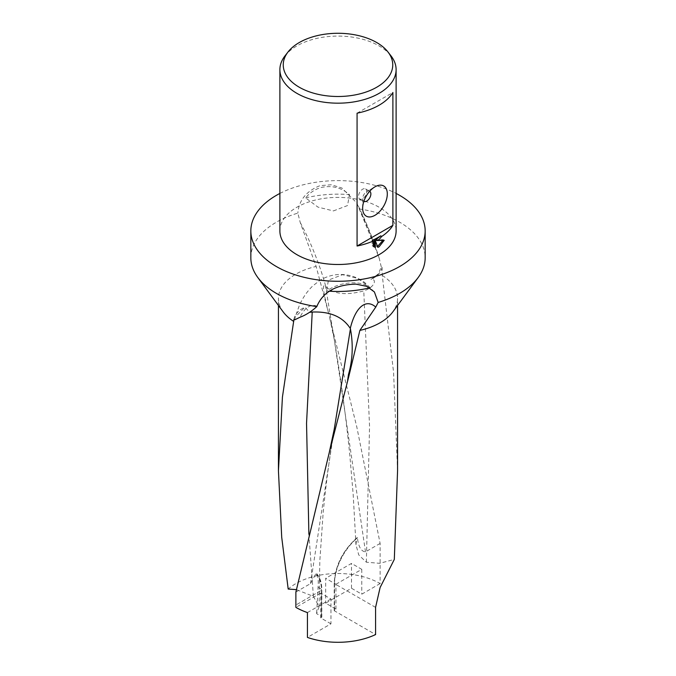 <?xml version="1.0" encoding="UTF-8"?>
<svg xmlns="http://www.w3.org/2000/svg" width="676" height="676" viewBox="0 0 676 676"><rect width="100%" height="100%" fill="white"/><g stroke="black" fill="none" stroke-linecap="round" stroke-linejoin="round"><path stroke-width="0.51" stroke-dasharray="3.38 2.54" d="M250.838 257.784A87.162 50.32 180 0 1 276.366 222.201A87.162 50.32 180 0 1 297.837 213.117L300.237 222.514L316.131 266.454L328.367 312.346L356.759 426.742L380.115 543.436L380.115 583.582A59.564 34.392 0 0 0 295.885 583.582A59.564 34.392 0 0 0 288.187 589.049M283.202 311.915A59.564 34.392 180 0 1 278.436 298.437A59.564 34.392 180 0 1 295.885 274.126A59.564 34.392 180 0 1 316.131 266.454M284.951 55.939A58.111 33.547 180 0 1 296.908 45.909A58.111 33.547 180 0 1 391.049 55.939M365.555 188.908L369.671 191.283A5.814 3.355 120 0 0 366.764 191.57L374.977 186.821L366.764 191.57A5.814 3.355 120 0 0 362.657 198.685A5.814 3.355 120 0 0 363.857 201.347L359.75 198.972A5.814 3.355 120 0 0 362.657 198.685A5.814 3.355 120 0 0 366.451 193.564A5.814 3.355 120 0 0 365.555 188.908A5.814 3.355 120 0 0 362.657 189.196A5.814 3.355 120 0 0 358.855 194.316A5.814 3.355 120 0 0 359.75 198.972M279.889 230.947A58.111 33.547 180 0 1 296.908 207.228A58.111 33.547 180 0 1 360.24 199.952A58.111 33.547 180 0 1 396.111 230.947M330.953 623.83L320.678 617.898L320.678 593.063L330.953 598.995L330.953 623.83L307.428 637.417M320.678 593.063L295.885 607.378M307.428 612.574L330.953 598.995M320.678 617.898L321.522 617.416A1.217 0.701 0 0 0 321.818 616.951A1.217 0.701 0 0 0 321.463 616.453L316.605 613.647L319.106 606.583L313.402 596.401L296.384 589.624M380.115 583.582L361.77 594.179L351.495 588.247L325.671 603.161L335.947 609.084L334.544 609.896A1.217 0.701 0 0 0 334.189 610.394A1.217 0.701 0 0 0 334.544 610.893L375.577 634.578M321.463 616.453L321.463 589.244A1.217 0.701 180 0 1 321.818 589.742A1.217 0.701 180 0 1 321.522 590.207A1.217 0.701 180 0 1 321.463 590.241L295.885 605.012L321.522 590.207L321.522 617.416M335.947 609.084L335.947 584.25L325.671 578.318L325.671 603.161M335.947 584.25L361.77 569.336L351.495 563.412L325.671 578.318M361.77 569.336L361.77 594.179M351.495 588.247L351.495 563.412M380.115 543.436L365.479 551.861C361.06 551.439 358.348 546.546 357.342 537.192M372.189 240.419L372.189 245.658L373.228 246.25M372.189 245.658L373.718 246.723M374.31 240.081L376.853 246.748L377.554 246.47M382.878 240.411L383.174 239.701L375.636 239.938M376.853 246.748L377.876 247.34M383.174 239.701L384.213 240.301M333.42 210.92L347.557 205.538L349.433 194.612C341.363 187.539 331.933 185.165 321.151 187.48C314.822 189.348 309.659 192.812 305.636 197.891L317.965 207.109L333.42 210.92M305.636 197.891A84.255 48.647 180 0 1 349.433 194.612M329.271 291.195A84.255 48.647 180 0 1 326.567 291.001C334.637 285.441 344.067 282.712 354.849 282.805C361.178 283.05 366.341 284.689 370.363 287.722A84.255 48.647 180 0 1 369.738 287.866M357.072 113.188L392.891 92.502M370.363 287.722L358.035 278.504L342.58 274.693L328.443 280.075L326.567 291.001M294.77 319.79L295.167 317.162L305.062 307.081L309.498 312.32M397.564 470.834L393.584 372.434L382.27 275.436L382.041 267.24A63.054 36.403 -0 0 0 381.23 266.792L378.475 273.788L370.938 279.501C377.267 278.487 374.893 287.503 363.772 290.866L363.392 291.01C345.782 295.615 333.234 294.102 325.731 286.455L325.57 286.286C320.931 282.348 325.038 297.77 327.514 308.721L328.367 312.337M381.23 266.792L379.363 258.79L376.025 249.875L356.835 203.011L341.929 188.029L331.325 184.751L320.061 185.638C306.338 191.071 298.936 200.231 297.837 213.117M279.889 193.437A87.162 50.32 180 0 1 396.111 193.437M295.885 592.075L310.521 583.591L315.709 573.966L316.959 574.008C318.134 576.603 318.506 581.03 318.075 587.292L316.605 613.647M293.959 319.342A30.505 17.61 180 0 1 294.094 318.599A30.505 17.61 180 0 1 305.062 307.081M382.041 267.24A30.505 17.61 180 0 1 370.938 279.501M334.544 609.896L334.544 582.687A39.453 22.781 120 0 1 357.452 537.766L356.683 538.578L355.965 544.772L358.753 554.928L366.367 562.221L379.667 563.319L394.311 559.407M359.167 208.96A87.162 50.32 180 0 1 425.162 257.784M382.27 275.436A59.564 34.392 180 0 1 397.564 298.437A59.564 34.392 180 0 1 392.798 311.915M316.968 306.169A55.762 22.173 -91.7 0 0 299.975 317.264M359.032 208.495A55.762 8.847 68.3 0 1 376.025 249.875M318.075 587.292L321.463 589.244A40.678 23.483 -60 0 0 316.959 574.008M313.402 596.401L308.89 534.184M310.521 583.591L334.214 429.344C329.736 455.455 326.043 483.289 323.145 512.83L319.816 560.953L319.106 606.583M315.709 573.966A39.453 22.781 -60 0 1 321.463 590.241M300.237 222.514A55.821 8.856 68.3 0 1 325.731 286.455M365.479 551.861L334.316 339.91L325.57 286.286M366.367 562.221L369.544 426.319L363.772 290.866M334.544 610.893L334.544 583.675A1.217 0.701 180 0 1 334.189 583.185A1.217 0.701 180 0 1 334.544 582.687M375.577 607.369L334.544 583.675A40.678 23.483 120 0 1 356.683 538.578M278.436 305.459L278.436 298.437M362.657 198.685L362.657 208.174M374.217 247.061L373.177 246.461M374.403 291.956L364.744 282.543C357.418 277.067 349.002 274.363 339.487 274.439C332.195 274.76 325.545 276.822 319.545 280.641L312.658 286.007C306.769 291.795 302.231 298.555 299.037 306.296L295.167 317.162M379.363 258.79C373.321 239.363 365.817 220.773 356.835 203.011M316.748 573.679C320.111 577.608 321.801 582.965 321.818 589.742L321.818 616.951M293.832 319.849L294.094 318.599M355.965 544.772L353.185 494.545L349.796 454.965C345.774 415.081 340.611 376.735 334.316 339.918L329.381 316.351M357.173 537.614C342.867 550.289 335.203 565.482 334.189 583.185L334.189 610.394M397.564 305.459L397.564 298.437"/><path stroke-width="1.01" d="M396.111 193.437A87.162 50.32 180 0 1 425.162 230.947L425.162 257.784A87.162 50.32 180 0 1 418.19 277.506L392.798 311.915A59.564 34.392 180 0 1 380.115 322.756A59.564 34.392 180 0 1 359.869 330.42L348.791 376.532L329.212 452.776L295.885 592.075L295.885 605.012A59.564 34.392 180 0 1 295.885 605.003L295.885 607.378A59.564 34.392 0 0 0 307.428 612.574L307.428 637.417A59.564 34.392 0 0 0 375.577 634.578L375.577 607.369L380.115 587.512L394.311 559.407L397.564 470.834L397.564 305.459M418.19 277.506A87.162 50.32 180 0 1 399.634 293.367A87.162 50.32 180 0 1 378.163 302.442L375.763 307.081L359.869 330.42M425.162 230.947A87.162 50.32 180 0 1 399.634 266.53A87.162 50.32 180 0 1 304.648 277.439A87.162 50.32 180 0 1 250.838 230.947A87.162 50.32 180 0 1 276.366 195.364A87.162 50.32 180 0 1 279.889 193.437M296.384 589.624L288.187 589.049L281.715 537.268L278.436 470.834L282.433 397.049L293.959 319.342A63.054 36.403 0 0 0 294.77 319.79L299.975 317.264C305.78 315.092 311.399 311.535 316.833 306.6A87.162 50.32 180 0 1 257.81 277.506A87.162 50.32 180 0 1 250.838 257.784L250.838 230.947M316.833 306.6L316.968 306.169C323.136 291.931 336.124 284.588 355.939 284.131L366.747 286.345L374.403 291.956L378.163 302.442M293.73 321.438A59.564 34.392 180 0 1 283.202 311.915L257.81 277.506M376.718 87.238A54.756 31.611 180 0 1 306.946 90.922A54.756 31.611 180 0 1 288.018 51.984A54.756 31.611 180 0 1 299.282 42.537A54.756 31.611 180 0 1 387.982 51.984A54.756 31.611 180 0 1 376.718 87.238M387.982 51.984L391.049 55.939A58.111 33.547 180 0 1 396.111 69.628A58.111 33.547 180 0 1 379.092 93.356A58.111 33.547 180 0 1 315.76 100.623A58.111 33.547 180 0 1 279.889 69.628A58.111 33.547 180 0 1 284.951 55.939L288.018 51.984M363.857 201.347L363.857 201.347A5.814 3.355 120 0 0 366.764 201.059A5.814 3.355 120 0 0 370.558 195.939A5.814 3.355 120 0 0 369.671 191.283L369.671 191.283M374.977 215.289A17.432 10.064 -60 0 1 362.657 208.174A17.432 10.064 -60 0 1 374.977 186.821L374.977 186.821A17.432 10.064 -60 0 1 387.306 193.936A17.432 10.064 -60 0 1 374.977 215.289M379.092 239.549L376.667 240.538L384.213 240.301L379.092 246.808L377.876 247.34L375.341 240.673L375.341 247.5L373.228 246.25L373.228 241.019A58.111 33.547 180 0 1 357.072 246.03L357.072 113.188A58.111 33.547 0 0 0 379.092 105.219A58.111 33.547 0 0 0 392.891 92.502L392.891 225.353A58.111 33.547 180 0 1 381.72 236.439L379.092 239.549M396.111 69.628L396.111 230.947A58.111 33.547 180 0 1 379.092 254.666A58.111 33.547 180 0 1 315.76 261.942A58.111 33.547 180 0 1 279.889 230.947L279.889 69.628M373.228 241.019L372.189 240.419A56.657 32.71 0 0 0 380.698 235.84L381.72 236.439M373.718 246.723L374.31 246.901L374.31 240.081L375.341 240.673M377.554 246.47L382.878 240.411M376.667 240.538L375.636 239.938L380.698 235.84M374.31 246.901L375.341 247.5M392.891 225.353L357.072 246.03M369.738 287.866A84.255 48.647 180 0 1 329.271 291.195M309.498 312.32L312.608 312.033C330.218 311.391 342.766 316.85 350.269 328.401L350.43 328.806C353.337 344.667 352.695 359.885 348.486 374.453L347.633 380.208M308.89 534.184L306.541 423.379L312.227 312.058M329.212 452.776L334.214 429.336L350.43 328.806M375.763 307.081A55.821 22.198 -91.7 0 0 350.269 328.401M348.486 374.453A55.821 22.198 -91.7 0 0 348.791 376.532M278.436 470.834L278.436 305.459"/></g></svg>
